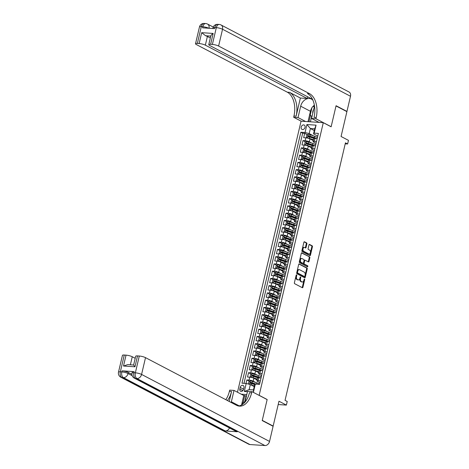 <?xml version="1.0" encoding="UTF-8"?>
<svg xmlns="http://www.w3.org/2000/svg" width="469" height="469" viewBox="0 0 469 469"><rect width="100%" height="100%" fill="white"/><g stroke="black" fill="none" stroke-linecap="round" stroke-linejoin="round"><path stroke-width="0.7" d="M296.578 274.846A0.522 0.322 93.8 0 0 296.162 275.186L294.391 282.748A0.745 0.457 93.8 0 0 294.649 283.686L302.341 287.714A0.745 0.457 93.8 0 0 302.933 287.221L304.709 279.659A0.522 0.322 93.8 0 0 304.111 279.348L303.883 280.327A2.392 1.46 93.8 0 1 302.353 281.992A2.392 1.46 93.8 0 1 301.977 281.887L301.338 281.552A2.392 1.46 93.8 0 1 300.506 278.557L300.735 277.578A0.522 0.322 93.8 0 0 300.137 277.267L299.908 278.246A2.392 1.46 93.8 0 1 298.384 279.917A2.392 1.46 93.8 0 1 298.008 279.805L297.364 279.471A2.392 1.46 93.8 0 1 296.531 276.476L296.766 275.496A0.522 0.322 93.8 0 0 296.578 274.846M301.192 127.105A2.439 1.858 -62.4 0 0 301.983 129.391A2.439 1.858 -62.4 0 0 305.038 127.363A2.439 1.858 -62.4 0 0 304.246 125.076A2.439 1.858 -62.4 0 0 301.192 127.105M306.896 243.851A0.745 0.457 93.8 0 0 306.638 242.919L304.481 241.787A0.745 0.457 93.8 0 0 303.883 242.274L301.913 250.675A0.745 0.457 93.8 0 0 302.171 251.613L309.862 255.64A0.745 0.457 93.8 0 0 310.46 255.148L312.43 246.747A0.745 0.457 93.8 0 0 312.166 245.815L309.563 244.449A0.745 0.457 93.8 0 0 308.965 244.935L308.127 248.535A0.745 0.457 93.8 0 0 308.385 249.467L309.675 250.147A1.999 1.225 93.8 0 1 310.419 252.392A1.999 1.225 93.8 0 1 309.094 254.046A1.999 1.225 93.8 0 1 308.784 253.952L303.719 251.302A1.999 1.225 93.8 0 1 302.974 249.057A1.999 1.225 93.8 0 1 304.299 247.403A1.999 1.225 93.8 0 1 304.616 247.491L305.46 247.937A0.745 0.457 93.8 0 0 306.052 247.45L306.896 243.851L306.292 243.81A0.745 0.457 93.8 0 0 306.034 242.878L304.1 241.863M259.322 395.408L267.16 399.512L262.265 420.365L273.151 426.063L278.973 401.224L286.377 405.093L287.227 401.47L285.046 400.327L345.442 142.846L347.617 143.983L348.467 140.354L341.069 136.485L346.896 111.64L336.015 105.941L331.126 126.794L323.288 122.69L259.146 395.396M299.286 263.93A0.745 0.457 93.8 0 0 298.689 264.416L296.719 272.817A0.745 0.457 93.8 0 0 296.983 273.755L304.668 277.783A0.745 0.457 93.8 0 0 305.266 277.29L307.236 268.889A0.745 0.457 93.8 0 0 306.972 267.957L299.046 263.912M299.316 261.749L301.286 253.348A0.745 0.457 93.8 0 1 301.884 252.855L309.569 256.883A0.745 0.457 93.8 0 1 309.833 257.821L308.989 261.415A0.745 0.457 93.8 0 1 308.397 261.901L305.278 260.272A0.745 0.457 93.8 0 0 304.68 260.758L304.123 263.144A0.745 0.457 93.8 0 0 304.381 264.082L307.629 265.782A0.522 0.322 93.8 0 1 307.394 266.779L299.58 262.681A0.745 0.457 93.8 0 1 299.316 261.749M273.151 426.063L272.612 426.028M314.031 138.226L311.539 136.925M307.359 134.732L304.686 133.331L303.666 137.687L305.858 137.833L305.178 140.729A3.043 0.627 13.2 0 1 309.323 141.802L311.856 143.133M312.331 145.478L309.839 144.176M305.653 141.984L302.98 140.583L301.96 144.939L304.158 145.085L303.478 147.987A3.043 0.627 13.2 0 1 307.623 149.06L310.156 150.385M310.63 152.736L308.139 151.428M303.953 149.236L301.28 147.841L300.26 152.191L302.452 152.337L301.772 155.239A3.043 0.627 13.2 0 1 305.917 156.312L308.455 157.637M308.93 159.988L306.439 158.68M302.253 156.494L299.58 155.092L298.56 159.442L300.752 159.589L300.072 162.491A3.043 0.627 13.2 0 1 304.217 163.564L306.749 164.889M307.23 167.24L304.733 165.932M300.553 163.745L297.879 162.344L296.859 166.694L299.052 166.841L298.372 169.743A3.043 0.627 13.2 0 1 302.517 170.816L305.049 172.146M305.524 174.491L303.033 173.19M298.853 170.997L296.179 169.596L295.159 173.952L297.352 174.099L296.672 177.001A3.043 0.627 13.2 0 1 300.817 178.068L303.349 179.398M303.824 181.743L301.333 180.442M297.153 178.249L294.479 176.848L293.453 181.204L295.652 181.351L294.972 184.253A3.043 0.627 13.2 0 1 299.116 185.325L301.649 186.65M302.124 189.001L299.632 187.694M295.447 185.501L292.773 184.106L291.753 188.456L293.946 188.602L293.266 191.504A3.043 0.627 13.2 0 1 297.41 192.577L299.949 193.902M300.424 196.253L297.932 194.946M293.746 192.759L291.073 191.358L290.053 195.708L292.246 195.854L291.566 198.756A3.043 0.627 13.2 0 1 295.71 199.829L298.243 201.154M298.724 203.505L296.232 202.198M292.046 200.011L289.373 198.61L288.353 202.96L290.546 203.106L289.865 206.008A3.043 0.627 13.2 0 1 294.01 207.081L296.543 208.412M297.018 210.757L294.526 209.455M290.346 207.263L287.673 205.862L286.653 210.218L288.845 210.364L288.165 213.266A3.043 0.627 13.2 0 1 292.31 214.339L294.843 215.664M295.318 218.009L292.826 216.707M288.646 214.515L285.973 213.114L284.953 217.469L287.145 217.616L286.465 220.518A3.043 0.627 13.2 0 1 290.61 221.591L293.143 222.916M293.617 225.267L291.126 223.959M286.94 221.767L284.267 220.371L283.247 224.721L285.445 224.868L284.765 227.77A3.043 0.627 13.2 0 1 288.91 228.843L291.442 230.168M291.917 232.518L289.426 231.211M285.24 229.024L282.567 227.623L281.547 231.973L283.739 232.12L283.059 235.022A3.043 0.627 13.2 0 1 287.204 236.095L289.742 237.42M290.217 239.77L287.726 238.469M283.54 236.276L280.867 234.875L279.846 239.225L282.039 239.372L281.359 242.274A3.043 0.627 13.2 0 1 285.504 243.347L288.036 244.677M288.511 247.022L286.02 245.721M281.84 243.528L279.166 242.127L278.146 246.483L280.339 246.63L279.659 249.531A3.043 0.627 13.2 0 1 283.804 250.604L286.336 251.929M286.811 254.28L284.32 252.973M280.14 250.78L277.466 249.385L276.446 253.735L278.639 253.881L277.959 256.783A3.043 0.627 13.2 0 1 282.103 257.856L284.636 259.181M285.111 261.532L282.619 260.225M278.439 258.032L275.766 256.637L274.74 260.987L276.939 261.133L276.259 264.035A3.043 0.627 13.2 0 1 280.403 265.108L282.936 266.433M283.411 268.784L280.919 267.477M276.733 265.29L274.06 263.889L273.04 268.239L275.233 268.385L274.553 271.287A3.043 0.627 13.2 0 1 278.697 272.36L281.236 273.685M281.711 276.036L279.219 274.734M275.033 272.542L272.36 271.141L271.34 275.491L273.533 275.643L272.852 278.539A3.043 0.627 13.2 0 1 276.997 279.612L279.53 280.943M280.011 283.288L277.513 281.986M273.333 279.794L270.66 278.393L269.64 282.748L271.832 282.895L271.152 285.797A3.043 0.627 13.2 0 1 275.297 286.87L277.83 288.195M278.305 290.546L275.813 289.238M271.633 287.046L268.96 285.65L267.94 290L270.132 290.147L269.452 293.049A3.043 0.627 13.2 0 1 273.597 294.122L276.13 295.447M276.604 297.797L274.113 296.49M269.933 294.303L267.26 292.902L266.24 297.252L268.432 297.399L267.752 300.301A3.043 0.627 13.2 0 1 271.897 301.374L274.429 302.698M274.904 305.049L272.413 303.742M268.227 301.555L265.554 300.154L264.534 304.504L266.732 304.651L266.046 307.553A3.043 0.627 13.2 0 1 270.197 308.625L272.729 309.95M273.204 312.301L270.713 311M266.527 308.807L263.854 307.406L262.833 311.756L265.026 311.908L264.346 314.805A3.043 0.627 13.2 0 1 268.491 315.877L271.023 317.208M271.504 319.553L269.013 318.252M264.827 316.059L262.153 314.658L261.133 319.014L263.326 319.16L262.646 322.062A3.043 0.627 13.2 0 1 266.791 323.135L269.323 324.46M269.798 326.811L267.307 325.504M263.127 323.311L260.453 321.916L259.433 326.266L261.626 326.412L260.946 329.314A3.043 0.627 13.2 0 1 265.091 330.387L267.623 331.712M268.098 334.063L265.606 332.756M261.426 330.569L258.753 329.168L257.733 333.518L259.926 333.664L259.246 336.566A3.043 0.627 13.2 0 1 263.39 337.639L265.923 338.964M266.398 341.315L263.906 340.007M259.72 337.821L257.053 336.42L256.027 340.77L258.226 340.916L257.545 343.818A3.043 0.627 13.2 0 1 261.69 344.891L264.223 346.216M264.698 348.567L262.206 347.265M258.02 345.073L255.347 343.671L254.327 348.027L256.52 348.174L255.84 351.07A3.043 0.627 13.2 0 1 259.984 352.143L262.523 353.474M262.998 355.819L260.506 354.517M256.32 352.325L253.647 350.923L252.627 355.279L254.819 355.426L254.139 358.328A3.043 0.627 13.2 0 1 258.284 359.401L260.817 360.725M261.297 363.076L258.8 361.769M254.62 359.576L251.947 358.181L250.927 362.531L253.119 362.678L252.439 365.58A3.043 0.627 13.2 0 1 256.584 366.652L259.117 367.977M259.592 370.328L257.1 369.021M252.92 366.834L250.247 365.433L249.227 369.783L251.419 369.93L250.739 372.832A3.043 0.627 13.2 0 1 254.884 373.904L257.417 375.229M257.891 377.58L255.4 376.273M251.22 374.086L248.547 372.685L247.521 377.035L249.719 377.182A3.043 0.627 13.2 0 1 253.864 378.254L257.164 379.984M305.858 137.833A3.043 0.627 -166.8 0 1 310.003 138.906L313.304 140.636M304.158 145.085A3.043 0.627 -166.8 0 1 308.303 146.158L311.604 147.887M302.452 152.337A3.043 0.627 -166.8 0 1 306.597 153.41L309.903 155.139M300.752 159.589A3.043 0.627 -166.8 0 1 304.897 160.662L308.203 162.391M299.052 166.841A3.043 0.627 -166.8 0 1 303.197 167.914L306.503 169.643M297.352 174.099A3.043 0.627 -166.8 0 1 301.497 175.172L304.797 176.901M295.652 181.351A3.043 0.627 -166.8 0 1 299.797 182.423L303.097 184.153M293.946 188.602A3.043 0.627 -166.8 0 1 298.096 189.675L301.397 191.405M292.246 195.854A3.043 0.627 -166.8 0 1 296.39 196.927L299.697 198.657M290.546 203.106A3.043 0.627 -166.8 0 1 294.69 204.179L297.997 205.914M288.845 210.364A3.043 0.627 -166.8 0 1 292.99 211.437L296.297 213.166M287.145 217.616A3.043 0.627 -166.8 0 1 291.29 218.689L294.591 220.418M285.445 224.868A3.043 0.627 -166.8 0 1 289.59 225.941L292.891 227.67M283.739 232.12A3.043 0.627 -166.8 0 1 287.884 233.193L291.19 234.922M282.039 239.372A3.043 0.627 -166.8 0 1 286.184 240.445L289.49 242.18M280.339 246.63A3.043 0.627 -166.8 0 1 284.484 247.702L287.79 249.432M278.639 253.881A3.043 0.627 -166.8 0 1 282.784 254.954L286.084 256.684M276.939 261.133A3.043 0.627 -166.8 0 1 281.083 262.206L284.384 263.936M275.233 268.385A3.043 0.627 -166.8 0 1 279.383 269.458L282.684 271.188M273.533 275.643A3.043 0.627 -166.8 0 1 277.677 276.71L280.984 278.445M271.832 282.895A3.043 0.627 -166.8 0 1 275.977 283.968L279.284 285.697M270.132 290.147A3.043 0.627 -166.8 0 1 274.277 291.22L277.584 292.949M268.432 297.399A3.043 0.627 -166.8 0 1 272.577 298.472L275.878 300.201M266.732 304.651A3.043 0.627 -166.8 0 1 270.877 305.724L274.177 307.453M265.026 311.908A3.043 0.627 -166.8 0 1 269.171 312.981L272.477 314.711M263.326 319.16A3.043 0.627 -166.8 0 1 267.471 320.233L270.777 321.963M261.626 326.412A3.043 0.627 -166.8 0 1 265.771 327.485L269.077 329.215M259.926 333.664A3.043 0.627 -166.8 0 1 264.07 334.737L267.371 336.466M258.226 340.916A3.043 0.627 -166.8 0 1 262.37 341.989L265.671 343.718M256.52 348.174A3.043 0.627 -166.8 0 1 260.67 349.247L263.971 350.976M254.819 355.426A3.043 0.627 -166.8 0 1 258.964 356.499L262.271 358.228M253.119 362.678A3.043 0.627 -166.8 0 1 257.264 363.751L260.571 365.48M251.419 369.93A3.043 0.627 -166.8 0 1 255.564 371.002L258.865 372.732M243.546 389.27L243.921 387.675A2.363 1.806 -62.4 0 0 243.153 385.459A2.363 1.806 -62.4 0 0 240.198 387.423L239.823 389.018A2.363 1.806 -62.4 0 0 240.591 391.234A2.363 1.806 -62.4 0 0 243.546 389.27M237.484 392.219L301.051 121.201L323.288 122.69M246.788 394.57L241.265 394.2M304.686 133.331L302.669 133.196L300.84 132.24L241.981 383.196L246.19 383.478L250.335 384.551L254.251 386.603M300.84 132.24L305.049 132.522L306.919 124.543L316.059 125.153L314.183 133.132L318.392 133.413L259.533 384.375L255.324 384.093L253.453 392.072L252.691 392.02M247.468 391.668L244.32 391.457L246.19 383.478M316.059 143.356L313.65 142.095A3.043 0.627 13.2 0 1 313.087 141.562A3.043 0.627 13.2 0 1 314.312 141.345L316.499 141.491M314.359 150.613L311.949 149.347A3.043 0.627 13.2 0 1 311.387 148.814A3.043 0.627 13.2 0 1 312.612 148.597L314.799 148.743M312.659 157.865L310.249 156.599A3.043 0.627 13.2 0 1 309.687 156.066A3.043 0.627 13.2 0 1 310.912 155.849L313.099 155.995M310.959 165.117L308.543 163.857A3.043 0.627 13.2 0 1 307.986 163.318A3.043 0.627 13.2 0 1 309.212 163.101L311.393 163.247M309.259 172.369L306.843 171.109A3.043 0.627 13.2 0 1 306.286 170.575A3.043 0.627 13.2 0 1 307.506 170.358L309.692 170.505M307.553 179.621L305.143 178.361A3.043 0.627 13.2 0 1 304.58 177.827A3.043 0.627 13.2 0 1 305.806 177.61L307.992 177.757M305.852 186.879L303.443 185.613A3.043 0.627 13.2 0 1 302.88 185.079A3.043 0.627 13.2 0 1 304.105 184.862L306.292 185.009M304.152 194.131L301.743 192.865A3.043 0.627 13.2 0 1 301.18 192.331A3.043 0.627 13.2 0 1 302.405 192.114L304.592 192.261M302.452 201.383L300.037 200.122A3.043 0.627 13.2 0 1 299.48 199.583A3.043 0.627 13.2 0 1 300.705 199.366L302.892 199.513M300.752 208.635L298.337 207.374A3.043 0.627 13.2 0 1 297.78 206.841A3.043 0.627 13.2 0 1 298.999 206.624L301.186 206.77M299.046 215.887L296.637 214.626A3.043 0.627 13.2 0 1 296.074 214.093A3.043 0.627 13.2 0 1 297.299 213.876L299.486 214.022M297.346 223.144L294.937 221.878A3.043 0.627 13.2 0 1 294.374 221.345A3.043 0.627 13.2 0 1 295.599 221.128L297.786 221.274M295.646 230.396L293.236 229.13A3.043 0.627 13.2 0 1 292.674 228.596A3.043 0.627 13.2 0 1 293.899 228.38L296.086 228.526M293.946 237.648L291.536 236.388A3.043 0.627 13.2 0 1 290.973 235.848A3.043 0.627 13.2 0 1 292.199 235.637L294.385 235.778M292.246 244.9L289.83 243.64A3.043 0.627 13.2 0 1 289.273 243.106A3.043 0.627 13.2 0 1 290.493 242.889L292.679 243.036M290.546 252.152L288.13 250.892A3.043 0.627 13.2 0 1 287.573 250.358A3.043 0.627 13.2 0 1 288.793 250.141L290.979 250.288M288.84 259.41L286.43 258.143A3.043 0.627 13.2 0 1 285.867 257.61A3.043 0.627 13.2 0 1 287.092 257.393L289.279 257.54M287.139 266.662L284.73 265.395A3.043 0.627 13.2 0 1 284.167 264.862A3.043 0.627 13.2 0 1 285.392 264.645L287.579 264.792M285.439 273.914L283.03 272.653A3.043 0.627 13.2 0 1 282.467 272.114A3.043 0.627 13.2 0 1 283.692 271.903L285.879 272.049M283.739 281.166L281.324 279.905A3.043 0.627 13.2 0 1 280.767 279.372A3.043 0.627 13.2 0 1 281.992 279.155L284.179 279.301M282.039 288.417L279.624 287.157A3.043 0.627 13.2 0 1 279.067 286.623A3.043 0.627 13.2 0 1 280.286 286.407L282.473 286.553M280.333 295.675L277.924 294.409A3.043 0.627 13.2 0 1 277.361 293.875A3.043 0.627 13.2 0 1 278.586 293.658L280.773 293.805M278.633 302.927L276.223 301.661A3.043 0.627 13.2 0 1 275.661 301.127A3.043 0.627 13.2 0 1 276.886 300.91L279.073 301.057M276.933 310.179L274.523 308.919A3.043 0.627 13.2 0 1 273.96 308.379A3.043 0.627 13.2 0 1 275.186 308.168L277.372 308.315M275.233 317.431L272.823 316.17A3.043 0.627 13.2 0 1 272.26 315.637A3.043 0.627 13.2 0 1 273.486 315.42L275.672 315.567M273.533 324.683L271.117 323.422A3.043 0.627 13.2 0 1 270.56 322.889A3.043 0.627 13.2 0 1 271.78 322.672L273.966 322.819M271.832 331.941L269.417 330.674A3.043 0.627 13.2 0 1 268.86 330.141A3.043 0.627 13.2 0 1 270.08 329.924L272.266 330.07M270.126 339.193L267.717 337.926A3.043 0.627 13.2 0 1 267.154 337.393A3.043 0.627 13.2 0 1 268.379 337.176L270.566 337.322M268.426 346.444L266.017 345.184A3.043 0.627 13.2 0 1 265.454 344.645A3.043 0.627 13.2 0 1 266.679 344.434L268.866 344.58M266.726 353.696L264.317 352.436A3.043 0.627 13.2 0 1 263.754 351.902A3.043 0.627 13.2 0 1 264.979 351.686L267.166 351.832M265.026 360.948L262.611 359.688A3.043 0.627 13.2 0 1 262.054 359.154A3.043 0.627 13.2 0 1 263.279 358.937L265.466 359.084M263.326 368.206L260.911 366.94A3.043 0.627 13.2 0 1 260.354 366.406A3.043 0.627 13.2 0 1 261.573 366.189L263.76 366.336M261.62 375.458L259.21 374.192A3.043 0.627 13.2 0 1 258.648 373.658A3.043 0.627 13.2 0 1 259.873 373.441L262.06 373.588M249.514 381.338L246.841 379.937L249.039 380.083A3.043 0.627 13.2 0 1 253.184 381.156L255.716 382.487M259.92 382.71L257.51 381.449A3.043 0.627 13.2 0 1 256.948 380.916A3.043 0.627 13.2 0 1 258.173 380.699L260.359 380.846M256.948 380.916L257.628 378.014A3.043 0.627 13.2 0 1 258.853 377.797L261.04 377.944M317.179 138.59L314.992 138.443A3.043 0.627 -166.8 0 0 313.767 138.66L313.087 141.562M315.479 145.841L313.292 145.695A3.043 0.627 -166.8 0 0 312.067 145.912L311.387 148.814M313.779 153.093L311.592 152.947A3.043 0.627 -166.8 0 0 310.367 153.164L309.687 156.066M312.078 160.351L309.892 160.205A3.043 0.627 -166.8 0 0 308.666 160.416L307.986 163.318M310.372 167.603L308.186 167.456A3.043 0.627 -166.8 0 0 306.966 167.673L306.286 170.575M308.672 174.855L306.486 174.708A3.043 0.627 -166.8 0 0 305.26 174.925L304.58 177.827M306.972 182.107L304.786 181.96A3.043 0.627 -166.8 0 0 303.56 182.177L302.88 185.079M305.272 189.359L303.085 189.212A3.043 0.627 -166.8 0 0 301.86 189.429L301.18 192.331M303.572 196.617L301.385 196.47A3.043 0.627 -166.8 0 0 300.16 196.681L299.48 199.583M301.866 203.868L299.679 203.722A3.043 0.627 -166.8 0 0 298.46 203.939L297.78 206.841M300.166 211.12L297.979 210.974A3.043 0.627 -166.8 0 0 296.76 211.191L296.074 214.093M298.466 218.372L296.279 218.226A3.043 0.627 -166.8 0 0 295.054 218.443L294.374 221.345M296.766 225.624L294.579 225.478A3.043 0.627 -166.8 0 0 293.354 225.695L292.674 228.596M295.065 232.882L292.879 232.735A3.043 0.627 -166.8 0 0 291.654 232.952L290.973 235.848M293.365 240.134L291.179 239.987A3.043 0.627 -166.8 0 0 289.953 240.204L289.273 243.106M291.659 247.386L289.473 247.239A3.043 0.627 -166.8 0 0 288.253 247.456L287.573 250.358M289.959 254.638L287.773 254.491A3.043 0.627 -166.8 0 0 286.547 254.708L285.867 257.61M288.259 261.89L286.072 261.743A3.043 0.627 -166.8 0 0 284.847 261.96L284.167 264.862M286.559 269.147L284.372 269.001A3.043 0.627 -166.8 0 0 283.147 269.218L282.467 272.114M284.859 276.399L282.672 276.253A3.043 0.627 -166.8 0 0 281.447 276.47L280.767 279.372M283.153 283.651L280.966 283.505A3.043 0.627 -166.8 0 0 279.747 283.722L279.067 286.623M281.453 290.903L279.266 290.757A3.043 0.627 -166.8 0 0 278.047 290.973L277.361 293.875M279.753 298.155L277.566 298.008A3.043 0.627 -166.8 0 0 276.341 298.225L275.661 301.127M278.053 305.413L275.866 305.266A3.043 0.627 -166.8 0 0 274.641 305.483L273.96 308.379M276.352 312.665L274.166 312.518A3.043 0.627 -166.8 0 0 272.94 312.735L272.26 315.637M274.652 319.917L272.466 319.77A3.043 0.627 -166.8 0 0 271.24 319.987L270.56 322.889M272.946 327.169L270.76 327.022A3.043 0.627 -166.8 0 0 269.54 327.239L268.86 330.141M271.246 334.42L269.059 334.28A3.043 0.627 -166.8 0 0 267.834 334.491L267.154 337.393M269.546 341.678L267.359 341.532A3.043 0.627 -166.8 0 0 266.134 341.749L265.454 344.645M267.846 348.93L265.659 348.784A3.043 0.627 -166.8 0 0 264.434 349L263.754 351.902M266.146 356.182L263.959 356.035A3.043 0.627 -166.8 0 0 262.734 356.252L262.054 359.154M264.44 363.434L262.253 363.287A3.043 0.627 -166.8 0 0 261.034 363.504L260.354 366.406M262.74 370.692L260.553 370.545A3.043 0.627 -166.8 0 0 259.328 370.756L258.648 373.658M248.547 372.685L250.739 372.832M250.247 365.433L252.439 365.58M251.947 358.181L254.139 358.328M253.647 350.923L255.84 351.07M255.347 343.671L257.545 343.818M257.053 336.42L259.246 336.566M258.753 329.168L260.946 329.314M260.453 321.916L262.646 322.062M262.153 314.658L264.346 314.805M263.854 307.406L266.046 307.553M265.554 300.154L267.752 300.301M267.26 292.902L269.452 293.049M268.96 285.65L271.152 285.797M270.66 278.393L272.852 278.539M272.36 271.141L274.553 271.287M274.06 263.889L276.259 264.035M275.766 256.637L277.959 256.783M277.466 249.385L279.659 249.531M279.166 242.127L281.359 242.274M280.867 234.875L283.059 235.022M282.567 227.623L284.765 227.77M284.267 220.371L286.465 220.518M285.973 213.114L288.165 213.266M287.673 205.862L289.865 206.008M289.373 198.61L291.566 198.756M291.073 191.358L293.266 191.504M292.773 184.106L294.972 184.253M294.479 176.848L296.672 177.001M296.179 169.596L298.372 169.743M297.879 162.344L300.072 162.491M299.58 155.092L301.772 155.239M301.28 147.841L303.478 147.987M302.98 140.583L305.178 140.729M302.669 133.196L244.003 383.331M246.841 379.937L246.014 383.466M314.3 130.57L310.384 128.518L309.194 133.595L313.556 135.881M250.335 384.551L249.145 389.628L253.471 389.921L254.661 384.844L255.324 384.093M345.213 143.825L347.617 143.983M278.193 404.548L286.377 405.093M317.765 136.104L313.521 133.882L314.711 128.805L310.384 128.518L306.919 124.543M255.148 384.287L253.7 383.531M314.183 133.132L313.521 133.882M309.194 133.595L305.049 132.522M249.145 389.628L244.32 391.457M253.471 389.921L253.453 392.072M316.059 125.153L314.711 128.805M296.173 275.145A0.522 0.322 93.8 0 1 296.162 275.455L295.933 276.434A2.392 1.46 93.8 0 0 296.766 279.43L297.364 279.471M298.384 279.917L297.78 279.876A2.392 1.46 93.8 0 1 297.405 279.764L296.766 279.43M302.353 281.992L301.755 281.957A2.392 1.46 93.8 0 1 301.379 281.846L300.74 281.511A2.392 1.46 93.8 0 1 299.908 278.516L300.137 277.537A0.522 0.322 93.8 0 0 300.148 277.226M302.118 287.597A0.745 0.457 93.8 0 0 302.335 287.18L304.105 279.618A0.522 0.322 93.8 0 0 304.123 279.307M304.451 277.666A0.745 0.457 93.8 0 0 304.662 277.249L306.632 268.848A0.745 0.457 93.8 0 0 306.374 267.916L298.905 264.006M297.504 272.348A0.522 0.322 93.8 0 0 297.686 273.005L304.434 276.54A0.522 0.322 93.8 0 0 304.85 276.194L305.09 275.162A2.392 1.46 93.8 0 0 304.258 272.167L299.644 269.751A2.392 1.46 93.8 0 0 299.269 269.646A2.392 1.46 93.8 0 0 297.745 271.317L297.504 272.348L296.9 272.307A0.522 0.322 93.8 0 0 297.082 272.964L297.686 273.005M304 276.511A0.522 0.322 93.8 0 1 303.836 276.499L297.082 272.964M299.269 269.646L298.671 269.605A2.392 1.46 93.8 0 0 297.141 271.275L297.745 271.317M296.9 272.307L297.141 271.275M301.503 252.932L309.569 256.883M308.174 261.79A0.745 0.457 93.8 0 0 308.385 261.374L309.229 257.78A0.745 0.457 93.8 0 0 308.971 256.842M304.674 260.231A0.745 0.457 93.8 0 0 304.082 260.717L303.519 263.103A0.745 0.457 93.8 0 0 303.783 264.041L307.629 265.782M307.107 266.627A0.522 0.322 93.8 0 0 307.025 265.741M302.042 258.577A1.999 1.225 93.8 0 0 301.725 258.483A1.999 1.225 93.8 0 0 300.4 260.137A1.999 1.225 93.8 0 0 301.145 262.382L302.927 263.32A0.745 0.457 93.8 0 0 303.525 262.833L304.082 260.447A0.745 0.457 93.8 0 0 303.824 259.509L302.042 258.577M301.725 258.483L301.127 258.448A1.999 1.225 93.8 0 0 299.802 260.096A1.999 1.225 93.8 0 0 300.547 262.347L301.145 262.382M302.564 263.297A0.745 0.457 93.8 0 1 302.329 263.279L300.547 262.347M305.237 247.82A0.745 0.457 93.8 0 0 305.454 247.409L306.292 243.81M304.299 247.403L303.701 247.362A1.999 1.225 93.8 0 0 302.376 249.016A1.999 1.225 93.8 0 0 303.121 251.261L303.719 251.302M309.094 254.046L308.496 254.005A1.999 1.225 93.8 0 1 308.18 253.917L303.121 251.261M309.64 255.523A0.745 0.457 93.8 0 0 309.857 255.113L311.826 246.712A0.745 0.457 93.8 0 0 311.568 245.774L309.182 244.525M250.739 384.768A2.017 0.416 13.2 0 1 251.542 384.99L254.397 385.952M251.771 385.307L254.35 386.175M249.08 384.228L248.482 383.759L248.992 381.584L250.364 380.939A2.017 0.416 13.2 0 1 252.392 381.367L256.742 382.833A5.821 1.202 13.2 0 1 259.568 384.205M256.256 384.152L252.07 382.745A2.017 0.416 -166.8 0 0 250.546 382.376L250.34 383.249A2.017 0.416 13.2 0 1 251.865 383.613L254.855 384.621M250.968 383.578L251.173 382.704L255.382 384.093M242.332 404.536L242.737 402.801L245.164 401.487M313.702 109.283A4.948 3.781 -62.4 0 0 312.759 113.299M311.973 116.658L310.226 115.069L312.061 107.237L314.412 105.965M134.111 371.636L133.858 372.72A4.567 0.944 -166.8 0 0 132.024 373.048L132.276 371.958A4.567 0.944 13.2 0 1 134.111 371.636L122.092 370.827A4.567 0.944 13.2 0 1 128.307 372.439L128.055 373.523L132.194 375.692M131.906 374.321L128.307 372.439M262.218 420.582L267.142 399.582L251.906 391.609L251.619 392.84A19.036 11.637 -86.2 0 1 239.466 406.136A19.036 11.637 -86.2 0 1 236.482 405.275L145.513 357.642L141.579 374.432L269.54 441.44L273.099 426.28L262.218 420.582M241.553 405.005L243.774 395.514L234.025 390.413L231.364 401.763A8.565 6.543 -62.4 0 0 231.217 402.519M234.025 390.413L229.669 390.12L229.382 391.351A19.036 11.637 -86.2 0 1 225.782 399.67M229.206 401.464L231.545 391.498A19.036 11.637 -86.2 0 1 227.412 400.526M251.906 391.609L247.55 391.316L245.023 402.097M133.665 365.093L134.972 366.793L123.494 366.025L126.044 355.144L124.273 355.027L120.334 371.817L121.834 371.917L122.092 370.827M126.044 355.144A4.567 0.944 13.2 0 1 132.264 356.751L130.376 364.794M135.207 358.293L132.264 356.751M229.517 427.968A4.567 3.488 117.6 0 1 225.278 430.97L123.429 377.639L121.922 377.533A4.567 2.796 93.8 0 1 120.334 371.817A4.567 0.944 -166.8 0 0 118.499 372.14L122.438 355.35A4.567 0.944 13.2 0 1 124.273 355.027M269.54 441.44A4.567 3.488 117.6 0 1 264.915 445.55L249.889 444.542A4.567 3.488 117.6 0 1 248.793 444.237L120.826 377.228A4.567 3.488 -62.4 0 0 121.922 377.533L249.889 444.542M225.278 430.97L237.296 431.773A4.567 3.488 117.6 0 1 236.2 431.468L134.351 378.137A4.567 3.488 -62.4 0 0 135.447 378.442L237.296 431.773M243.774 395.514L244.736 395.578L243.089 402.613M246.383 396.287L244.736 395.578M123.494 366.025L127.75 364.618L133.63 365.011L135.688 356.235A4.567 0.944 13.2 0 1 137.523 355.912L134.972 366.793M264.915 445.55L136.948 378.542L135.447 378.442A4.567 2.796 93.8 0 1 133.858 372.72L135.359 372.82L139.299 356.03L137.523 355.912M139.299 356.03A4.567 0.944 13.2 0 1 145.513 357.642M251.619 392.84L249.455 392.694A19.036 11.637 -86.2 0 1 238.387 405.978M246.043 396.264L244.765 401.704M199.46 26.968A4.567 4.567 0 0 1 204.208 23.45A4.567 2.796 93.8 0 0 201.295 26.639L197.355 43.429A4.567 0.944 -166.8 0 0 195.52 43.758L199.46 26.968A4.567 0.944 13.2 0 1 201.295 26.639L202.796 26.739L202.544 27.829L214.562 28.632L214.82 27.548L216.32 27.648A4.567 0.944 13.2 0 1 222.541 29.254L218.601 46.044A4.567 0.944 -166.8 0 0 212.381 44.438L216.32 27.648A4.567 2.796 -86.2 0 1 219.234 24.458A4.567 4.567 0 0 1 221.051 24.968A4.567 3.488 -62.4 0 1 222.541 29.254L350.501 96.262L346.949 111.423L336.068 105.724L331.143 126.724L315.907 118.745L316.194 117.514A19.036 11.637 93.8 0 0 309.569 93.683L218.601 46.044M319.108 122.415L311.551 118.452L314.212 107.102A8.565 6.543 -62.4 0 0 314.447 105.589M312.975 100.313A8.565 6.543 -62.4 0 0 311.422 99.065A8.565 6.543 -62.4 0 0 300.688 106.199L298.026 117.549L293.67 117.256L293.957 116.025A19.036 11.637 93.8 0 0 287.327 92.194L196.359 44.555A4.567 0.944 -166.8 0 1 195.52 43.758M311.551 118.452L315.907 118.745M210.78 36.084L205.598 35.738L201.682 32.672L213.161 33.44L210.61 44.321A4.567 0.944 -166.8 0 0 208.775 44.643A4.567 0.944 -166.8 0 0 209.614 45.446L311.463 98.777L312.284 98.83M307.605 96.755L307.195 98.49L205.346 45.159A4.567 0.944 -166.8 0 0 199.132 43.553L201.682 32.672M300.371 98.033L296.121 116.165A19.036 11.637 93.8 0 0 289.49 92.34L300.371 98.033L307.195 98.49M210.61 44.321L212.381 44.438M221.051 24.968L349.012 91.977A4.567 3.488 117.6 0 1 350.501 96.262M346.409 111.388L346.949 111.423M305.589 121.506L298.026 117.549M301.227 121.213L293.67 117.256M197.355 43.429L199.132 43.553M205.598 35.738A4.567 0.944 13.2 0 1 207.386 36.453L205.346 45.159M210.329 37.995L207.386 36.453M316.194 117.514L314.031 117.367A19.036 11.637 93.8 0 0 307.406 93.536L309.569 93.683M213.161 33.44C211.63 34.507 210.857 35.386 210.833 36.09M308.004 121.67L310.437 111.3A8.565 6.543 117.6 0 1 311.926 107.829M312.53 106.985A8.565 6.543 117.6 0 1 314.377 105.167M310.478 115.298L308.965 121.735M311.686 116.4L310.414 121.829M261.274 376.953A5.821 1.202 13.2 0 0 258.448 375.575L254.092 374.115A2.017 0.416 13.2 0 0 252.064 373.687L250.692 374.332L250.182 376.507L251.214 377.311A2.017 0.416 13.2 0 1 253.242 377.738L257.37 379.128M253.108 377.932L257.153 379.292A4.837 0.997 13.2 0 1 257.317 379.345M258.988 377.551A4.837 0.997 13.2 0 1 258.659 377.539A2.398 0.492 -166.8 0 0 257.721 377.709L257.71 377.756M257.921 377.826L253.565 376.361L253.242 377.738M260.33 377.897A5.821 1.202 -166.8 0 0 258.12 376.953L253.77 375.493A2.017 0.416 -166.8 0 0 252.246 375.124L252.041 375.991A2.017 0.416 13.2 0 1 253.565 376.361M252.668 376.32L252.873 375.452L257.68 377.041A4.837 0.997 13.2 0 1 259.55 377.844M262.974 369.701A5.821 1.202 13.2 0 0 260.148 368.323L255.793 366.858A2.017 0.416 13.2 0 0 253.764 366.436L252.392 367.08L251.882 369.255L252.914 370.059A2.017 0.416 13.2 0 1 254.943 370.487L259.07 371.876M254.808 370.674L258.853 372.04A4.837 0.997 13.2 0 1 259.017 372.093M260.688 370.299A4.837 0.997 13.2 0 1 260.359 370.281A2.398 0.492 -166.8 0 0 259.421 370.457L259.416 370.504M259.621 370.574A5.821 1.202 13.2 0 1 259.627 370.574L255.265 369.109L254.943 370.487M262.036 370.639A5.821 1.202 -166.8 0 0 259.826 369.701L255.47 368.235A2.017 0.416 -166.8 0 0 253.946 367.872L253.741 368.74A2.017 0.416 13.2 0 1 255.265 369.109M254.368 369.068L254.573 368.2L259.38 369.789A4.837 0.997 13.2 0 1 261.251 370.586M264.674 362.443A5.821 1.202 13.2 0 0 261.849 361.071L257.493 359.606A2.017 0.416 13.2 0 0 255.464 359.178L254.092 359.823L253.582 362.004L254.614 362.807A2.017 0.416 13.2 0 1 256.643 363.235L260.77 364.624M256.514 363.422L260.553 364.782A4.837 0.997 13.2 0 1 260.717 364.841M262.388 363.047A4.837 0.997 13.2 0 1 262.06 363.029A2.398 0.492 -166.8 0 0 261.127 363.205L261.116 363.252M261.321 363.323A5.821 1.202 13.2 0 1 261.327 363.323L256.965 361.857L256.643 363.235M263.736 363.387A5.821 1.202 -166.8 0 0 261.526 362.449L257.17 360.983A2.017 0.416 -166.8 0 0 255.646 360.614L255.447 361.488A2.017 0.416 13.2 0 1 256.965 361.857M256.068 361.816L256.273 360.942L261.081 362.537A4.837 0.997 13.2 0 1 262.951 363.334M266.374 355.191A5.821 1.202 13.2 0 0 263.549 353.819L259.199 352.354A2.017 0.416 13.2 0 0 257.17 351.926L255.798 352.571L255.288 354.746L256.32 355.555A2.017 0.416 13.2 0 1 258.349 355.983L262.47 357.366M258.214 356.17L262.253 357.53A4.837 0.997 13.2 0 1 262.417 357.589M264.088 355.795A4.837 0.997 13.2 0 1 263.76 355.778A2.398 0.492 -166.8 0 0 262.828 355.948L262.816 355.994M263.021 356.065A5.821 1.202 13.2 0 1 263.027 356.071L258.671 354.599L258.349 355.983M265.436 356.135A5.821 1.202 -166.8 0 0 263.226 355.197L258.87 353.732A2.017 0.416 -166.8 0 0 257.352 353.362L257.147 354.236A2.017 0.416 13.2 0 1 258.671 354.599M257.774 354.564L257.973 353.69L262.781 355.285A4.837 0.997 13.2 0 1 264.651 356.082M268.075 347.939A5.821 1.202 13.2 0 0 265.249 346.568L260.899 345.102A2.017 0.416 13.2 0 0 258.87 344.674L257.499 345.319L256.989 347.494L258.02 348.303A2.017 0.416 13.2 0 1 260.049 348.725L264.17 350.114M259.914 348.918L263.953 350.279A4.837 0.997 13.2 0 1 264.123 350.337M265.788 348.537A4.837 0.997 13.2 0 1 265.46 348.526A2.398 0.492 -166.8 0 0 264.528 348.696L264.516 348.743M264.721 348.813A5.821 1.202 13.2 0 1 264.727 348.813L260.371 347.347L260.049 348.725M267.137 348.883A5.821 1.202 -166.8 0 0 264.926 347.945L260.576 346.48A2.017 0.416 -166.8 0 0 259.052 346.11L258.847 346.984A2.017 0.416 13.2 0 1 260.371 347.347M259.474 347.306L259.679 346.439L264.481 348.027A4.837 0.997 13.2 0 1 266.351 348.83M269.781 340.687A5.821 1.202 13.2 0 0 266.949 339.31L262.599 337.85A2.017 0.416 13.2 0 0 260.571 337.422L259.199 338.067L258.689 340.242L259.72 341.045A2.017 0.416 13.2 0 1 261.749 341.473L265.876 342.862M261.614 341.666L265.659 343.027A4.837 0.997 13.2 0 1 265.823 343.079M267.488 341.285A4.837 0.997 13.2 0 1 267.16 341.274A2.398 0.492 -166.8 0 0 266.228 341.444L266.216 341.491M266.427 341.561L262.071 340.095L261.749 341.473M268.837 341.631A5.821 1.202 -166.8 0 0 266.627 340.687L262.277 339.228A2.017 0.416 -166.8 0 0 260.752 338.858L260.547 339.726A2.017 0.416 13.2 0 1 262.071 340.095M261.174 340.054L261.38 339.187L266.187 340.775A4.837 0.997 13.2 0 1 268.057 341.579M271.481 333.436A5.821 1.202 13.2 0 0 268.655 332.058L264.299 330.592A2.017 0.416 13.2 0 0 262.271 330.17L260.899 330.815L260.389 332.99L261.397 333.776A2.017 0.416 13.2 0 1 263.449 334.221L267.576 335.611M262.235 330.182L261.397 333.776L261.702 333.94M263.314 334.409L267.359 335.769A4.837 0.997 13.2 0 1 267.523 335.827M269.194 334.034A4.837 0.997 13.2 0 1 268.866 334.016A2.398 0.492 -166.8 0 0 267.928 334.192L267.916 334.239M268.127 334.309A5.821 1.202 13.2 0 1 268.133 334.309L263.771 332.843L263.449 334.221M270.543 334.374A5.821 1.202 -166.8 0 0 268.332 333.436L263.977 331.97A2.017 0.416 -166.8 0 0 262.452 331.606L262.247 332.474A2.017 0.416 13.2 0 1 263.771 332.843M262.875 332.802L263.08 331.935L267.887 333.523A4.837 0.997 13.2 0 1 269.757 334.321M273.181 326.178A5.821 1.202 13.2 0 0 270.355 324.806L265.999 323.34A2.017 0.416 13.2 0 0 263.971 322.912L262.599 323.557L262.089 325.738L263.121 326.541A2.017 0.416 13.2 0 1 265.149 326.969L269.276 328.359M265.02 327.157L269.059 328.517A4.837 0.997 13.2 0 1 269.224 328.576M270.894 326.782A4.837 0.997 13.2 0 1 270.566 326.764A2.398 0.492 -166.8 0 0 269.634 326.94L269.622 326.987M269.827 327.051A5.821 1.202 13.2 0 1 269.833 327.057L265.472 325.592L265.149 326.969M272.243 327.122A5.821 1.202 -166.8 0 0 270.033 326.184L265.677 324.718A2.017 0.416 -166.8 0 0 264.153 324.349L263.947 325.222A2.017 0.416 13.2 0 1 265.472 325.592M264.575 325.55L264.78 324.677L269.587 326.272A4.837 0.997 13.2 0 1 271.457 327.069M274.881 318.926A5.821 1.202 13.2 0 0 272.055 317.554L267.705 316.088A2.017 0.416 13.2 0 0 265.677 315.66L264.299 316.305L263.789 318.48L264.821 319.289A2.017 0.416 13.2 0 1 266.849 319.711L270.976 321.101M266.72 319.905L270.76 321.265A4.837 0.997 13.2 0 1 270.924 321.324M272.595 319.53A4.837 0.997 13.2 0 1 272.266 319.512A2.398 0.492 -166.8 0 0 271.334 319.682L271.322 319.729M271.528 319.799A5.821 1.202 13.2 0 1 271.533 319.805L267.178 318.334L266.849 319.711M273.943 319.87A5.821 1.202 -166.8 0 0 271.733 318.932L267.377 317.466A2.017 0.416 -166.8 0 0 265.853 317.097L265.653 317.97A2.017 0.416 13.2 0 1 267.178 318.334M266.275 318.299L266.48 317.425L271.287 319.02A4.837 0.997 13.2 0 1 273.157 319.817M276.581 311.674A5.821 1.202 13.2 0 0 273.755 310.302L269.405 308.837A2.017 0.416 13.2 0 0 267.377 308.409L266.005 309.053L265.495 311.228L266.527 312.037A2.017 0.416 13.2 0 1 268.555 312.46L272.677 313.849M268.42 312.653L272.46 314.013A4.837 0.997 13.2 0 1 272.63 314.072M274.295 312.272A4.837 0.997 13.2 0 1 273.966 312.26A2.398 0.492 -166.8 0 0 273.034 312.43L273.022 312.477M273.228 312.547A5.821 1.202 13.2 0 1 273.234 312.547L268.878 311.082L268.555 312.46M275.643 312.618A5.821 1.202 -166.8 0 0 273.433 311.68L269.083 310.214A2.017 0.416 -166.8 0 0 267.559 309.845L267.353 310.718A2.017 0.416 13.2 0 1 268.878 311.082M267.981 311.041L268.18 310.173L272.987 311.762A4.837 0.997 13.2 0 1 274.857 312.565M278.287 304.422A5.821 1.202 13.2 0 0 275.455 303.044L271.105 301.579A2.017 0.416 13.2 0 0 269.077 301.157L267.705 301.801L267.195 303.976L268.227 304.78A2.017 0.416 13.2 0 1 270.255 305.208L274.383 306.597M270.121 305.401L274.166 306.761A4.837 0.997 13.2 0 1 274.33 306.814M275.995 305.02A4.837 0.997 13.2 0 1 275.666 305.008A2.398 0.492 -166.8 0 0 274.734 305.178L274.723 305.225M274.928 305.296A5.821 1.202 13.2 0 1 274.934 305.296L270.578 303.83L270.255 305.208M277.343 305.366A5.821 1.202 -166.8 0 0 275.133 304.422L270.783 302.962A2.017 0.416 -166.8 0 0 269.259 302.593L269.054 303.461A2.017 0.416 13.2 0 1 270.578 303.83M269.681 303.789L269.886 302.921L274.693 304.51A4.837 0.997 13.2 0 1 276.563 305.313M279.987 297.164A5.821 1.202 13.2 0 0 277.161 295.792L272.806 294.327A2.017 0.416 13.2 0 0 270.777 293.905L269.405 294.55L268.895 296.725L269.927 297.528A2.017 0.416 13.2 0 1 271.956 297.956L276.083 299.345M271.821 298.143L275.866 299.503A4.837 0.997 13.2 0 1 276.03 299.562M277.701 297.768A4.837 0.997 13.2 0 1 277.372 297.751A2.398 0.492 -166.8 0 0 276.434 297.926L276.423 297.973M279.043 298.108A5.821 1.202 -166.8 0 0 276.833 297.17L272.483 295.704A2.017 0.416 -166.8 0 0 270.959 295.341L270.754 296.209A2.017 0.416 13.2 0 1 272.278 296.578L276.634 298.044A5.821 1.202 13.2 0 1 276.64 298.044M271.381 296.537L271.586 295.669L276.393 297.258A4.837 0.997 13.2 0 1 278.264 298.055M281.687 289.912A5.821 1.202 13.2 0 0 278.862 288.541L274.506 287.075A2.017 0.416 13.2 0 0 272.477 286.647L271.105 287.292L270.595 289.473L271.627 290.276A2.017 0.416 13.2 0 1 273.656 290.704L277.783 292.087M273.521 290.891L277.566 292.251A4.837 0.997 13.2 0 1 277.73 292.31M279.401 290.516A4.837 0.997 13.2 0 1 279.073 290.499A2.398 0.492 -166.8 0 0 278.135 290.669L278.129 290.721M280.749 290.856A5.821 1.202 -166.8 0 0 278.539 289.918L274.183 288.453A2.017 0.416 -166.8 0 0 272.659 288.083L272.454 288.957A2.017 0.416 13.2 0 1 273.978 289.326L278.334 290.786A5.821 1.202 13.2 0 1 278.34 290.792M273.081 289.285L273.286 288.412L278.094 290.006A4.837 0.997 13.2 0 1 279.964 290.803M283.387 282.66A5.821 1.202 13.2 0 0 280.562 281.289L276.206 279.823A2.017 0.416 13.2 0 0 274.177 279.395L272.806 280.04L272.296 282.215L273.327 283.024A2.017 0.416 13.2 0 1 275.356 283.446L279.483 284.835M275.227 283.639L279.266 285A4.837 0.997 13.2 0 1 279.43 285.058M281.101 283.258A4.837 0.997 13.2 0 1 280.773 283.247A2.398 0.492 -166.8 0 0 279.841 283.417L279.829 283.464M282.449 283.604A5.821 1.202 -166.8 0 0 280.239 282.666L275.883 281.201A2.017 0.416 -166.8 0 0 274.359 280.831L274.16 281.705A2.017 0.416 13.2 0 1 275.684 282.068L280.034 283.534A5.821 1.202 13.2 0 1 280.04 283.54M274.781 282.033L274.986 281.16L279.794 282.754A4.837 0.997 13.2 0 1 281.664 283.552M285.088 275.409A5.821 1.202 13.2 0 0 282.262 274.037L277.912 272.571A2.017 0.416 13.2 0 0 275.883 272.143L274.512 272.788L274.002 274.963L275.033 275.772A2.017 0.416 13.2 0 1 277.062 276.194L281.183 277.584M276.927 276.388L280.966 277.748A4.837 0.997 13.2 0 1 281.13 277.8M282.801 276.007A4.837 0.997 13.2 0 1 282.473 275.995A2.398 0.492 -166.8 0 0 281.541 276.165L281.529 276.212M284.15 276.352A5.821 1.202 -166.8 0 0 281.939 275.414L277.589 273.949A2.017 0.416 -166.8 0 0 276.065 273.579L275.86 274.447A2.017 0.416 13.2 0 1 277.384 274.816L281.734 276.282A5.821 1.202 13.2 0 1 281.74 276.282M276.487 274.775L276.687 273.908L281.494 275.496A4.837 0.997 13.2 0 1 283.364 276.3M286.788 268.157A5.821 1.202 13.2 0 0 283.962 266.779L279.612 265.313A2.017 0.416 13.2 0 0 277.584 264.891L276.212 265.536L275.702 267.711L276.733 268.514A2.017 0.416 13.2 0 1 278.762 268.942L282.883 270.332M278.627 269.136L282.666 270.496A4.837 0.997 13.2 0 1 282.836 270.549M284.501 268.755A4.837 0.997 13.2 0 1 284.173 268.737A2.398 0.492 -166.8 0 0 283.241 268.913L283.229 268.96M285.85 269.1A5.821 1.202 -166.8 0 0 283.639 268.157L279.29 266.697A2.017 0.416 -166.8 0 0 277.765 266.328L277.56 267.195A2.017 0.416 13.2 0 1 279.084 267.565L283.434 269.03A5.821 1.202 13.2 0 1 283.44 269.03M278.187 267.523L278.393 266.656L283.194 268.245A4.837 0.997 13.2 0 1 285.07 269.048M288.494 260.899A5.821 1.202 13.2 0 0 285.668 259.527L281.312 258.061A2.017 0.416 13.2 0 0 279.284 257.639L277.912 258.284L277.402 260.459L278.434 261.262A2.017 0.416 13.2 0 1 280.462 261.69L284.589 263.08M280.327 261.878L284.372 263.238A4.837 0.997 13.2 0 1 284.536 263.297M286.201 261.503A4.837 0.997 13.2 0 1 285.879 261.485A2.398 0.492 -166.8 0 0 284.941 261.661L284.929 261.708M287.55 261.843A5.821 1.202 -166.8 0 0 285.34 260.905L280.99 259.439A2.017 0.416 -166.8 0 0 279.465 259.076L279.26 259.943A2.017 0.416 13.2 0 1 280.784 260.313L285.134 261.778M279.887 260.272L280.093 259.404L284.9 260.993A4.837 0.997 13.2 0 1 286.77 261.79M290.194 253.647A5.821 1.202 13.2 0 0 287.368 252.275L283.012 250.809A2.017 0.416 13.2 0 0 280.984 250.382L279.612 251.026L279.102 253.207L280.134 254.01A2.017 0.416 13.2 0 1 282.162 254.438L286.289 255.822M282.027 254.626L286.072 255.986A4.837 0.997 13.2 0 1 286.237 256.045M287.907 254.251A4.837 0.997 13.2 0 1 287.579 254.233A2.398 0.492 -166.8 0 0 286.641 254.403L286.629 254.456M286.84 254.52A5.821 1.202 13.2 0 1 286.846 254.526L282.485 253.061L282.162 254.438M289.256 254.591A5.821 1.202 -166.8 0 0 287.046 253.653L282.69 252.187A2.017 0.416 -166.8 0 0 281.166 251.818L280.96 252.691A2.017 0.416 13.2 0 1 282.485 253.061M281.588 253.02L281.793 252.146L286.6 253.741A4.837 0.997 13.2 0 1 288.47 254.538M291.894 246.395A5.821 1.202 13.2 0 0 289.068 245.023L284.712 243.558A2.017 0.416 13.2 0 0 282.684 243.13L281.312 243.774L280.802 245.949L281.834 246.758A2.017 0.416 13.2 0 1 283.862 247.181L287.989 248.57M283.733 247.374L287.773 248.734A4.837 0.997 13.2 0 1 287.937 248.793M289.608 246.993A4.837 0.997 13.2 0 1 289.279 246.981A2.398 0.492 -166.8 0 0 288.347 247.151L288.335 247.198M288.541 247.269A5.821 1.202 13.2 0 1 288.546 247.274L284.185 245.803L283.862 247.181M290.956 247.339A5.821 1.202 -166.8 0 0 288.746 246.401L284.39 244.935A2.017 0.416 -166.8 0 0 282.866 244.566L282.66 245.439A2.017 0.416 13.2 0 1 284.185 245.803M283.288 245.768L283.493 244.894L288.3 246.483A4.837 0.997 13.2 0 1 290.17 247.286M293.594 239.143A5.821 1.202 13.2 0 0 290.768 237.765L286.418 236.306A2.017 0.416 13.2 0 0 284.39 235.878L283.012 236.523L282.502 238.698L283.54 239.507A2.017 0.416 13.2 0 1 285.562 239.929L289.69 241.318M285.433 240.122L289.473 241.482A4.837 0.997 13.2 0 1 289.637 241.535M291.308 239.741A4.837 0.997 13.2 0 1 290.979 239.729A2.398 0.492 -166.8 0 0 290.047 239.899L290.035 239.946M290.241 240.017A5.821 1.202 13.2 0 1 290.247 240.017L285.891 238.551L285.562 239.929M292.656 240.087A5.821 1.202 -166.8 0 0 290.446 239.149L286.09 237.683A2.017 0.416 -166.8 0 0 284.572 237.314L284.366 238.182A2.017 0.416 13.2 0 1 285.891 238.551M284.994 238.51L285.193 237.642L290 239.231A4.837 0.997 13.2 0 1 291.87 240.034M295.294 231.891A5.821 1.202 13.2 0 0 292.468 230.514L288.118 229.048A2.017 0.416 13.2 0 0 286.09 228.626L284.718 229.271L284.208 231.446L285.24 232.249A2.017 0.416 13.2 0 1 287.268 232.677L291.39 234.066M287.134 232.87L291.173 234.23A4.837 0.997 13.2 0 1 291.343 234.283M293.008 232.489A4.837 0.997 13.2 0 1 292.679 232.472A2.398 0.492 -166.8 0 0 291.747 232.647L291.736 232.694M291.941 232.765A5.821 1.202 13.2 0 1 291.947 232.765L287.591 231.299L287.268 232.677M294.356 232.835A5.821 1.202 -166.8 0 0 292.146 231.891L287.796 230.426A2.017 0.416 -166.8 0 0 286.272 230.062L286.067 230.93A2.017 0.416 13.2 0 1 287.591 231.299M286.694 231.258L286.899 230.39L291.7 231.979A4.837 0.997 13.2 0 1 293.571 232.782M297 224.633A5.821 1.202 13.2 0 0 294.169 223.262L289.819 221.796A2.017 0.416 13.2 0 0 287.79 221.374L286.418 222.019L285.908 224.194L286.94 224.997A2.017 0.416 13.2 0 1 288.968 225.425L293.096 226.814M288.834 225.612L292.879 226.973A4.837 0.997 13.2 0 1 293.043 227.031M294.708 225.237A4.837 0.997 13.2 0 1 294.38 225.22A2.398 0.492 -166.8 0 0 293.447 225.396L293.436 225.442M293.641 225.513A5.821 1.202 13.2 0 1 293.647 225.513L289.291 224.047L288.968 225.425M296.056 225.577A5.821 1.202 -166.8 0 0 293.846 224.639L289.496 223.174A2.017 0.416 -166.8 0 0 287.972 222.81L287.767 223.678A2.017 0.416 13.2 0 1 289.291 224.047M288.394 224.006L288.599 223.138L293.406 224.727A4.837 0.997 13.2 0 1 295.277 225.525M298.7 217.382A5.821 1.202 13.2 0 0 295.875 216.01L291.519 214.544A2.017 0.416 13.2 0 0 289.49 214.116L288.118 214.761L287.608 216.936L288.64 217.745A2.017 0.416 13.2 0 1 290.669 218.173L294.796 219.556M290.534 218.361L294.579 219.721A4.837 0.997 13.2 0 1 294.743 219.779M296.414 217.985A4.837 0.997 13.2 0 1 296.086 217.968A2.398 0.492 -166.8 0 0 295.148 218.138L295.136 218.191M295.347 218.255A5.821 1.202 13.2 0 1 295.353 218.261L290.991 216.795L290.669 218.173M297.756 218.325A5.821 1.202 -166.8 0 0 295.546 217.387L291.196 215.922A2.017 0.416 -166.8 0 0 289.672 215.552L289.467 216.426A2.017 0.416 13.2 0 1 290.991 216.795M290.094 216.754L290.299 215.881L295.107 217.475A4.837 0.997 13.2 0 1 296.977 218.273M300.4 210.13A5.821 1.202 13.2 0 0 297.575 208.758L293.219 207.292A2.017 0.416 13.2 0 0 291.19 206.864L289.819 207.509L289.309 209.684L290.34 210.493A2.017 0.416 13.2 0 1 292.369 210.915L296.496 212.305M292.234 211.109L296.279 212.469A4.837 0.997 13.2 0 1 296.443 212.527M298.114 210.728A4.837 0.997 13.2 0 1 297.786 210.716A2.398 0.492 -166.8 0 0 296.848 210.886L296.842 210.933M299.462 211.073A5.821 1.202 -166.8 0 0 297.252 210.135L292.896 208.67A2.017 0.416 -166.8 0 0 291.372 208.3L291.167 209.174A2.017 0.416 13.2 0 1 292.691 209.537L297.047 211.003A5.821 1.202 13.2 0 1 297.053 211.003L297.047 211.009M291.794 209.502L291.999 208.629L296.807 210.218A4.837 0.997 13.2 0 1 298.677 211.021M302.1 202.878A5.821 1.202 13.2 0 0 299.275 201.5L294.919 200.04A2.017 0.416 13.2 0 0 292.896 199.612L291.519 200.257L291.009 202.432L292.04 203.241A2.017 0.416 13.2 0 1 294.069 203.663L298.196 205.053M293.94 203.857L297.979 205.217A4.837 0.997 13.2 0 1 298.143 205.27M299.814 203.476A4.837 0.997 13.2 0 1 299.486 203.464A2.398 0.492 -166.8 0 0 298.554 203.634L298.542 203.681M298.747 203.751A5.821 1.202 13.2 0 1 298.753 203.751L294.397 202.286L294.069 203.663M301.162 203.822A5.821 1.202 -166.8 0 0 298.952 202.884L294.596 201.418A2.017 0.416 -166.8 0 0 293.072 201.049L292.873 201.916A2.017 0.416 13.2 0 1 294.397 202.286M293.494 202.245L293.7 201.377L298.507 202.966A4.837 0.997 13.2 0 1 300.377 203.769M303.801 195.626A5.821 1.202 13.2 0 0 300.975 194.248L296.625 192.782A2.017 0.416 13.2 0 0 294.596 192.36L293.225 193.005L292.715 195.18L293.746 195.983A2.017 0.416 13.2 0 1 295.775 196.411L299.896 197.801M295.64 196.605L299.679 197.965A4.837 0.997 13.2 0 1 299.843 198.018M301.514 196.224A4.837 0.997 13.2 0 1 301.186 196.206A2.398 0.492 -166.8 0 0 300.254 196.382L300.242 196.429M300.447 196.499A5.821 1.202 13.2 0 1 300.453 196.499L296.097 195.034L295.775 196.411M302.863 196.564A5.821 1.202 -166.8 0 0 300.652 195.626L296.302 194.16A2.017 0.416 -166.8 0 0 294.778 193.797L294.573 194.664A2.017 0.416 13.2 0 1 296.097 195.034M295.2 194.993L295.4 194.125L300.207 195.714A4.837 0.997 13.2 0 1 302.077 196.517M305.501 188.368A5.821 1.202 13.2 0 0 302.675 186.996L298.325 185.531A2.017 0.416 13.2 0 0 296.297 185.108L294.925 185.753L294.415 187.928L295.447 188.731A2.017 0.416 13.2 0 1 297.475 189.159L301.596 190.549M297.34 189.347L301.385 190.707A4.837 0.997 13.2 0 1 301.549 190.766M303.214 188.972A4.837 0.997 13.2 0 1 302.886 188.954A2.398 0.492 -166.8 0 0 301.954 189.13L301.942 189.177M302.147 189.247A5.821 1.202 13.2 0 1 302.153 189.247L297.797 187.782L297.475 189.159M304.563 189.312A5.821 1.202 -166.8 0 0 302.353 188.374L298.003 186.908A2.017 0.416 -166.8 0 0 296.478 186.545L296.273 187.412A2.017 0.416 13.2 0 1 297.797 187.782M296.9 187.741L297.106 186.867L301.907 188.462A4.837 0.997 13.2 0 1 303.783 189.259M307.207 181.116A5.821 1.202 13.2 0 0 304.381 179.744L300.025 178.279A2.017 0.416 13.2 0 0 297.997 177.851L296.625 178.496L296.115 180.671L297.147 181.48A2.017 0.416 13.2 0 1 299.175 181.908L303.302 183.291M299.04 182.095L303.085 183.455A4.837 0.997 13.2 0 1 303.25 183.514M304.914 181.72A4.837 0.997 13.2 0 1 304.592 181.702A2.398 0.492 -166.8 0 0 303.654 181.872L303.642 181.925M303.853 181.99A5.821 1.202 13.2 0 1 303.853 181.995L299.498 180.53L299.175 181.908M306.263 182.06A5.821 1.202 -166.8 0 0 304.053 181.122L299.703 179.656A2.017 0.416 -166.8 0 0 298.178 179.287L297.973 180.16A2.017 0.416 13.2 0 1 299.498 180.53M298.601 180.489L298.806 179.615L303.613 181.21A4.837 0.997 13.2 0 1 305.483 182.007M308.907 173.864A5.821 1.202 13.2 0 0 306.081 172.492L301.725 171.027A2.017 0.416 13.2 0 0 299.697 170.599L298.325 171.244L297.815 173.419L298.847 174.228A2.017 0.416 13.2 0 1 300.875 174.65L305.002 176.039M300.74 174.843L304.786 176.203A4.837 0.997 13.2 0 1 304.95 176.262M306.62 174.462A4.837 0.997 13.2 0 1 306.292 174.45A2.398 0.492 -166.8 0 0 305.354 174.62L305.342 174.667M305.554 174.738A5.821 1.202 13.2 0 1 305.559 174.738L301.198 173.272L300.875 174.65M307.969 174.808A5.821 1.202 -166.8 0 0 305.759 173.87L301.403 172.404A2.017 0.416 -166.8 0 0 299.879 172.035L299.673 172.909A2.017 0.416 13.2 0 1 301.198 173.272M300.301 173.237L300.506 172.363L305.313 173.952A4.837 0.997 13.2 0 1 307.183 174.755M310.607 166.612A5.821 1.202 13.2 0 0 307.781 165.235L303.425 163.775A2.017 0.416 13.2 0 0 301.397 163.347L300.025 163.992L299.515 166.167L300.547 166.976A2.017 0.416 13.2 0 1 302.575 167.398L306.703 168.787M302.446 167.591L306.486 168.951A4.837 0.997 13.2 0 1 306.65 169.004M308.321 167.21A4.837 0.997 13.2 0 1 307.992 167.198A2.398 0.492 -166.8 0 0 307.06 167.369L307.048 167.415M307.254 167.486A5.821 1.202 13.2 0 1 307.259 167.486L302.898 166.02L302.575 167.398M309.669 167.556A5.821 1.202 -166.8 0 0 307.459 166.618L303.103 165.152A2.017 0.416 -166.8 0 0 301.579 164.783L301.379 165.651A2.017 0.416 13.2 0 1 302.898 166.02M302.001 165.979L302.206 165.111L307.013 166.7A4.837 0.997 13.2 0 1 308.883 167.503M312.307 159.36A5.821 1.202 13.2 0 0 309.481 157.983L305.131 156.517A2.017 0.416 13.2 0 0 303.103 156.095L301.731 156.74L301.215 158.915L302.253 159.718A2.017 0.416 13.2 0 1 304.275 160.146L308.403 161.535M304.147 160.339L308.186 161.699A4.837 0.997 13.2 0 1 308.35 161.752M310.021 159.958A4.837 0.997 13.2 0 1 309.692 159.941A2.398 0.492 -166.8 0 0 308.76 160.117L308.749 160.163M308.954 160.234A5.821 1.202 13.2 0 1 308.96 160.234L304.604 158.768L304.275 160.146M311.369 160.298A5.821 1.202 -166.8 0 0 309.159 159.36L304.803 157.895A2.017 0.416 -166.8 0 0 303.285 157.531L303.08 158.399A2.017 0.416 13.2 0 1 304.604 158.768M303.707 158.727L303.906 157.86L308.713 159.448A4.837 0.997 13.2 0 1 310.584 160.251M314.007 152.103A5.821 1.202 13.2 0 0 311.181 150.731L306.832 149.265A2.017 0.416 13.2 0 0 304.803 148.843L303.431 149.482L302.921 151.663L303.953 152.466A2.017 0.416 13.2 0 1 305.981 152.894L310.103 154.283M305.847 153.082L309.886 154.442A4.837 0.997 13.2 0 1 310.056 154.5M311.721 152.706A4.837 0.997 13.2 0 1 311.393 152.689A2.398 0.492 -166.8 0 0 310.46 152.865L310.449 152.912M310.654 152.982A5.821 1.202 13.2 0 1 310.66 152.982L306.304 151.516L305.981 152.894M313.069 153.046A5.821 1.202 -166.8 0 0 310.859 152.108L306.509 150.643A2.017 0.416 -166.8 0 0 304.985 150.279L304.78 151.147A2.017 0.416 13.2 0 1 306.304 151.516M305.407 151.475L305.612 150.602L310.414 152.196A4.837 0.997 13.2 0 1 312.284 152.994M315.713 144.851A5.821 1.202 13.2 0 0 312.882 143.479L308.532 142.013A2.017 0.416 13.2 0 0 306.503 141.585L305.131 142.23L304.621 144.405L305.653 145.214A2.017 0.416 13.2 0 1 307.682 145.642L311.809 147.026M307.547 145.83L311.592 147.19A4.837 0.997 13.2 0 1 311.756 147.248M313.421 145.454A4.837 0.997 13.2 0 1 313.093 145.437A2.398 0.492 -166.8 0 0 312.161 145.607L312.149 145.654M312.354 145.724A5.821 1.202 13.2 0 1 312.36 145.73L308.004 144.259L307.682 145.642M314.769 145.795A5.821 1.202 -166.8 0 0 312.559 144.857L308.209 143.391A2.017 0.416 -166.8 0 0 306.685 143.022L306.48 143.895A2.017 0.416 13.2 0 1 308.004 144.259M307.107 144.223L307.312 143.35L312.12 144.944A4.837 0.997 13.2 0 1 313.99 145.742M317.413 137.599A5.821 1.202 13.2 0 0 314.588 136.227L310.232 134.761A2.017 0.416 13.2 0 0 308.203 134.333L306.832 134.978L306.321 137.153L307.353 137.962A2.017 0.416 13.2 0 1 309.382 138.384L313.509 139.774M309.247 138.578L313.292 139.938A4.837 0.997 13.2 0 1 313.456 139.997M315.127 138.197A4.837 0.997 13.2 0 1 314.799 138.185A2.398 0.492 -166.8 0 0 313.861 138.355L313.849 138.402M314.06 138.472A5.821 1.202 13.2 0 1 314.066 138.472L309.704 137.007L309.382 138.384M316.475 138.543A5.821 1.202 -166.8 0 0 314.259 137.605L309.909 136.139A2.017 0.416 -166.8 0 0 308.385 135.77L308.18 136.643A2.017 0.416 13.2 0 1 309.704 137.007M308.807 136.971L309.012 136.098L313.82 137.687A4.837 0.997 13.2 0 1 315.69 138.49M310.003 138.906L309.323 141.802M308.303 146.158L307.623 149.06M306.597 153.41L305.917 156.312M304.897 160.662L304.217 163.564M303.197 167.914L302.517 170.816M301.497 175.172L300.817 178.068M299.797 182.423L299.116 185.325M298.096 189.675L297.41 192.577M296.39 196.927L295.71 199.829M294.69 204.179L294.01 207.081M292.99 211.437L292.31 214.339M291.29 218.689L290.61 221.591M289.59 225.941L288.91 228.843M287.884 233.193L287.204 236.095M286.184 240.445L285.504 243.347M284.484 247.702L283.804 250.604M282.784 254.954L282.103 257.856M281.083 262.206L280.403 265.108M279.383 269.458L278.697 272.36M277.677 276.71L276.997 279.612M275.977 283.968L275.297 286.87M274.277 291.22L273.597 294.122M272.577 298.472L271.897 301.374M270.877 305.724L270.197 308.625M269.171 312.981L268.491 315.877M267.471 320.233L266.791 323.135M265.771 327.485L265.091 330.387M264.07 334.737L263.39 337.639M262.37 341.989L261.69 344.891M260.67 349.247L259.984 352.143M258.964 356.499L258.284 359.401M257.264 363.751L256.584 366.652M255.564 371.002L254.884 373.904M253.864 378.254L253.184 381.156M258.853 377.797L258.173 380.699M314.992 138.443L314.312 141.345M313.292 145.695L312.612 148.597M311.592 152.947L310.912 155.849M309.892 160.205L309.212 163.101M308.186 167.456L307.506 170.358M306.486 174.708L305.806 177.61M304.786 181.96L304.105 184.862M303.085 189.212L302.405 192.114M301.385 196.47L300.705 199.366M299.679 203.722L298.999 206.624M297.979 210.974L297.299 213.876M296.279 218.226L295.599 221.128M294.579 225.478L293.899 228.38M292.879 232.735L292.199 235.637M291.179 239.987L290.493 242.889M289.473 247.239L288.793 250.141M287.773 254.491L287.092 257.393M286.072 261.743L285.392 264.645M284.372 269.001L283.692 271.903M282.672 276.253L281.992 279.155M280.966 283.505L280.286 286.407M279.266 290.757L278.586 293.658M277.566 298.008L276.886 300.91M275.866 305.266L275.186 308.168M274.166 312.518L273.486 315.42M272.466 319.77L271.78 322.672M270.76 327.022L270.08 329.924M269.059 334.28L268.379 337.176M267.359 341.532L266.679 344.434M265.659 348.784L264.979 351.686M263.959 356.035L263.279 358.937M262.253 363.287L261.573 366.189M260.553 370.545L259.873 373.441M249.719 377.182L249.039 380.083M242.848 390.607L239.823 389.018M243.569 389.188L240.198 387.423M295.933 276.434L296.531 276.476M297.405 279.764L298.008 279.805M300.137 277.537L300.735 277.578M299.908 278.516L300.506 278.557M300.74 281.511L301.338 281.552M301.379 281.846L301.977 281.887M304.105 279.618L304.709 279.659M302.335 287.18L302.933 287.221M296.162 275.455L296.766 275.496M306.374 267.916L306.972 267.957M306.632 268.848L307.236 268.889M304.662 277.249L305.266 277.29M303.836 276.499L304.434 276.54M309.229 257.78L309.833 257.821M308.385 261.374L308.989 261.415M304.082 260.717L304.68 260.758M303.519 263.103L304.123 263.144M303.783 264.041L304.381 264.082M302.329 263.279L302.927 263.32M305.454 247.409L306.052 247.45M308.18 253.917L308.784 253.952M311.568 245.774L312.166 245.815M311.826 246.712L312.43 246.747M309.857 255.113L310.46 255.148M306.034 242.878L306.638 242.919M250.329 380.957L249.531 384.346M256.742 382.833L256.432 384.164M251.865 383.613L251.542 384.99M252.392 381.367L252.07 382.745M251.173 382.704L250.546 382.376M231.545 391.498L229.382 391.351M128.055 373.523A4.567 0.944 -166.8 0 0 121.834 371.917A4.567 2.796 -86.2 0 0 123.429 377.639A4.567 3.488 -62.4 0 0 128.055 373.523M141.579 374.432A4.567 0.944 -166.8 0 0 135.359 372.82A4.567 2.796 -86.2 0 0 136.948 378.542A4.567 3.488 -62.4 0 0 141.579 374.432M239.196 405.867L231.364 401.763M296.121 116.165L293.957 116.025M289.49 92.34L287.327 92.194M212.979 27.87A4.567 0.944 13.2 0 1 214.82 27.548A4.567 2.796 93.8 0 1 217.733 24.353A4.567 4.567 0 0 0 212.979 27.87L212.832 28.515M209.033 28.263A4.567 3.488 -62.4 0 0 207.527 24.06A4.567 4.567 0 0 0 205.715 23.55A4.567 2.796 -86.2 0 0 202.796 26.739A4.567 0.944 13.2 0 1 208.811 28.251M310.437 111.3L300.688 106.199M252.029 373.705L251.191 377.293M258.448 375.575L258.12 376.953M254.092 374.115L253.77 375.493M252.873 375.452L252.246 375.124M253.729 366.447L252.891 370.041M260.148 368.323L259.826 369.701M255.793 366.858L255.47 368.235M254.573 368.2L253.946 367.872M255.435 359.195L254.591 362.789M261.849 361.071L261.526 362.449M257.493 359.606L257.17 360.983M256.273 360.942L255.646 360.614M257.135 351.943L256.291 355.531M263.549 353.819L263.226 355.197M259.199 352.354L258.87 353.732M257.973 353.69L257.352 353.362M258.835 344.692L257.991 348.279M265.249 346.568L264.926 347.945M260.899 345.102L260.576 346.48M259.679 346.439L259.052 346.11M260.535 337.44L259.691 341.027M266.949 339.31L266.627 340.687M262.599 337.85L262.277 339.228M261.38 339.187L260.752 338.858M268.655 332.058L268.332 333.436M264.299 330.592L263.977 331.97M263.08 331.935L262.452 331.606M263.941 322.93L263.097 326.524M270.355 324.806L270.033 326.184M265.999 323.34L265.677 324.718M264.78 324.677L264.153 324.349M265.642 315.678L264.797 319.266M272.055 317.554L271.733 318.932M267.705 316.088L267.377 317.466M266.48 317.425L265.853 317.097M267.342 308.426L266.498 312.014M273.755 310.302L273.433 311.68M269.405 308.837L269.083 310.214M268.18 310.173L267.559 309.845M269.042 301.174L268.198 304.762M275.455 303.044L275.133 304.422M271.105 301.579L270.783 302.962M269.886 302.921L269.259 302.593M270.742 293.916L269.904 297.51M277.161 295.792L276.833 297.17M272.278 296.578L271.956 297.956M272.806 294.327L272.483 295.704M271.586 295.669L270.959 295.341M272.442 286.665L271.604 290.258M278.862 288.541L278.539 289.918M273.978 289.326L273.656 290.704M274.506 287.075L274.183 288.453M273.286 288.412L272.659 288.083M274.148 279.413L273.304 283M280.562 281.289L280.239 282.666M275.684 282.068L275.356 283.446M276.206 279.823L275.883 281.201M274.986 281.16L274.359 280.831M275.848 272.161L275.004 275.749M282.262 274.037L281.939 275.414M277.384 274.816L277.062 276.194M277.912 272.571L277.589 273.949M276.687 273.908L276.065 273.579M277.548 264.909L276.704 268.497M283.962 266.779L283.639 268.157M279.084 267.565L278.762 268.942M279.612 265.313L279.29 266.697M278.393 266.656L277.765 266.328M279.248 257.651L278.41 261.245M285.668 259.527L285.34 260.905M280.784 260.313L280.462 261.69M281.312 258.061L280.99 259.439M280.093 259.404L279.465 259.076M280.949 250.399L280.11 253.993M287.368 252.275L287.046 253.653M283.012 250.809L282.69 252.187M281.793 252.146L281.166 251.818M282.655 243.147L281.81 246.735M289.068 245.023L288.746 246.401M284.712 243.558L284.39 244.935M283.493 244.894L282.866 244.566M284.355 235.895L283.511 239.483M290.768 237.765L290.446 239.149M286.418 236.306L286.09 237.683M285.193 237.642L284.572 237.314M286.055 228.643L285.211 232.231M292.468 230.514L292.146 231.891M288.118 229.048L287.796 230.426M286.899 230.39L286.272 230.062M287.755 221.386L286.911 224.979M294.169 223.262L293.846 224.639M289.819 221.796L289.496 223.174M288.599 223.138L287.972 222.81M289.455 214.134L288.617 217.727M295.875 216.01L295.546 217.387M291.519 214.544L291.196 215.922M290.299 215.881L289.672 215.552M291.155 206.882L290.317 210.47M297.575 208.758L297.252 210.135M292.691 209.537L292.369 210.915M293.219 207.292L292.896 208.67M291.999 208.629L291.372 208.3M292.861 199.63L292.017 203.218M299.275 201.5L298.952 202.884M294.919 200.04L294.596 201.418M293.7 201.377L293.072 201.049M294.561 192.372L293.717 195.966M300.975 194.248L300.652 195.626M296.625 192.782L296.302 194.16M295.4 194.125L294.778 193.797M296.261 185.12L295.417 188.714M302.675 186.996L302.353 188.374M298.325 185.531L298.003 186.908M297.106 186.867L296.478 186.545M297.962 177.868L297.123 181.456M304.381 179.744L304.053 181.122M300.025 178.279L299.703 179.656M298.806 179.615L298.178 179.287M299.662 170.616L298.823 174.204M306.081 172.492L305.759 173.87M301.725 171.027L301.403 172.404M300.506 172.363L299.879 172.035M301.368 163.364L300.523 166.952M307.781 165.235L307.459 166.618M303.425 163.775L303.103 165.152M302.206 165.111L301.579 164.783M303.068 156.107L302.224 159.7M309.481 157.983L309.159 159.36M305.131 156.517L304.803 157.895M303.906 157.86L303.285 157.531M304.768 148.855L303.924 152.448M311.181 150.731L310.859 152.108M306.832 149.265L306.509 150.643M305.612 150.602L304.985 150.279M306.468 141.603L305.624 145.191M312.882 143.479L312.559 144.857M308.532 142.013L308.209 143.391M307.312 143.35L306.685 143.022M308.168 134.351L307.33 137.939M314.588 136.227L314.259 137.605M310.232 134.761L309.909 136.139M309.012 136.098L308.385 135.77M303.918 276.522L304.516 276.563M304.557 260.195L305.161 260.236M302.446 263.314L303.044 263.355M118.499 372.14A4.567 4.567 0 0 0 120.826 377.228M132.024 373.048A4.567 4.567 0 0 0 134.351 378.137M208.775 44.643L210.833 35.873M217.733 24.353L219.234 24.458M213.254 27.061L207.527 24.06M204.208 23.45L205.715 23.55"/></g></svg>
